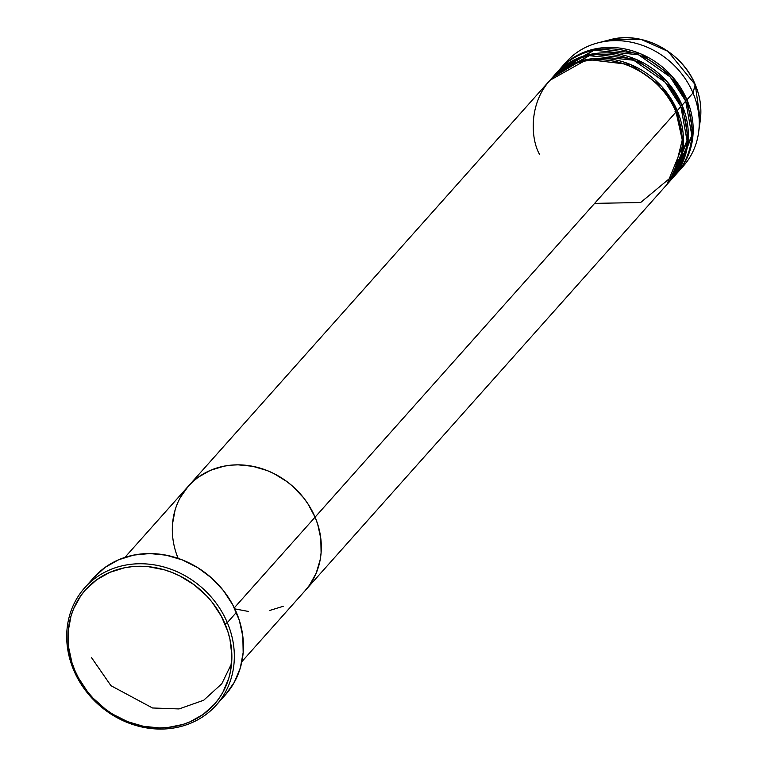 <?xml version="1.0" encoding="UTF-8"?>
<svg xmlns="http://www.w3.org/2000/svg" width="767" height="767" viewBox="0 0 767 767"><rect width="100%" height="100%" fill="white"/><g stroke="black" fill="none" stroke-linecap="round" stroke-linejoin="round"><path stroke-width="1.15" d="M216.332 705.036L225.412 694.844A88.138 78.042 -138.3 0 0 236.389 612.421L227.31 622.622A88.138 78.042 41.7 0 1 216.332 705.036A88.138 78.042 41.7 0 1 73.728 670.195L74.83 670.348A86.182 76.307 41.7 0 1 117.054 569.68A86.182 76.307 41.7 0 1 224.999 623.83L227.31 622.622A88.138 78.042 -138.3 0 0 116.91 567.244A88.138 78.042 -138.3 0 0 73.728 670.195A88.138 78.042 41.7 0 1 84.706 587.781A88.138 78.042 41.7 0 1 227.31 622.622L236.389 612.421A88.138 78.042 -138.3 0 0 93.795 577.58L84.706 587.781M91.34 657.357L110.947 685.679L152.508 707.979L179.037 708.938L203.677 700.252L221.797 683.761L231.567 663.628M234.299 607.838L315.074 517.169A78.349 69.366 -138.3 0 0 188.318 486.201A78.349 69.366 41.7 0 1 315.074 517.169L317.672 524.168L320.807 538.511L321.095 552.844L320.165 559.833L316.205 573.122L309.571 585.077L305.333 590.408L309.571 585.077L316.205 573.122L320.165 559.833L321.095 552.844L320.807 538.511L317.672 524.168L315.074 517.169L234.299 607.838M178.107 558.366L175.959 552.461L178.107 558.366A78.349 69.366 41.7 0 1 188.318 486.201L549.277 81.024A78.349 69.366 -138.3 0 1 676.043 111.992L315.074 517.169L676.043 111.992C670.042 90.564 628.844 48.081 577.906 62.769C527.792 79.375 528.041 134.551 539.517 154.282M172.326 530.917L172.537 523.794L175.097 510.017L172.537 523.794L172.326 530.917M180.427 497.332L188.298 486.22L193.102 481.398L198.413 477.112L210.398 470.353L223.782 466.211L230.838 465.176L238.048 464.84L252.65 466.288L267.031 470.507L273.963 473.603L286.973 481.638L292.936 486.499L303.464 497.658L307.931 503.852L315.074 517.169A78.349 69.366 41.7 0 1 305.314 590.437A78.349 69.366 -138.3 0 0 315.074 517.169L307.931 503.852L303.464 497.658L292.936 486.499L286.973 481.638L273.963 473.603L267.031 470.507L252.65 466.288L238.048 464.84L230.838 465.176L223.782 466.211L210.398 470.353L198.413 477.112L193.102 481.398L188.298 486.22L180.427 497.332M283.234 606.275L269.85 610.417L283.234 606.275M248.287 611.424L234.798 608.873L248.287 611.424M74.83 670.348L78.407 677.817L87.601 691.815L93.114 698.2L105.731 709.427L112.711 714.173L127.677 721.68L143.496 726.32L159.555 727.912L167.494 727.547L182.767 724.499L189.967 721.843L203.15 714.413L214.281 704.394L218.95 698.526L222.948 692.17L228.796 678.22L230.599 670.751L231.855 655.219L229.966 639.381L227.857 631.529L221.414 616.352L212.229 602.363L206.707 595.978L194.089 584.742L179.775 575.912L172.144 572.498L164.311 569.804L148.29 566.679L132.336 566.631L124.57 567.772L109.854 572.335L96.671 579.766L85.54 589.785L80.88 595.652L73.584 608.797L71.024 615.959L68.205 631.107L68.522 646.878L71.964 662.65L74.83 670.348L73.728 670.195A88.138 78.042 -138.3 0 0 184.118 725.572A88.138 78.042 -138.3 0 0 227.31 622.622L224.999 623.83A86.182 76.307 41.7 0 1 182.767 724.499A86.182 76.307 41.7 0 1 74.83 670.348M93.766 577.609L105.156 567.359L118.636 559.757L133.688 555.097L149.738 553.553L166.161 555.183L182.345 559.929L197.646 567.599L211.481 577.915L223.331 590.465L232.727 604.779L239.314 620.302L242.842 636.428L243.168 652.554L240.282 668.047L234.29 682.314L225.44 694.816M674.941 111.848L677.251 110.64L683.416 143.956L666.878 184.569A78.349 69.366 41.7 0 0 667.491 183.898L671.125 179.814A78.349 69.366 -138.3 0 0 680.885 106.555A78.349 69.366 -138.3 0 0 554.129 75.588A78.349 69.366 -138.3 0 0 552.355 77.659L589.219 55.675L633.667 60.219L665.277 82.337L680.885 106.555L677.251 110.64L680.885 106.555L687.021 140.61L669.265 181.817M594.626 203.38L640.637 202.507L673.579 175.173L682.256 139.939L676.043 111.992A78.349 69.366 -138.3 0 1 666.283 185.259L241.883 661.633M672.333 178.452A78.349 69.366 41.7 0 0 682.093 105.194L666.744 81.254L635.766 59.232L591.923 54.026L554.733 74.907A78.349 69.366 41.7 0 1 555.337 74.226A78.349 69.366 41.7 0 1 682.093 105.194L680.578 105.846L682.093 105.194L688.267 138.52L671.729 179.133A78.349 69.366 41.7 0 0 672.333 178.452L675.967 174.377A78.349 69.366 -138.3 0 0 685.727 101.119A78.349 69.366 -138.3 0 0 558.97 70.142A78.349 69.366 -138.3 0 0 557.197 72.223L594.07 50.229L638.518 54.783L670.128 76.901L685.727 101.119L682.093 105.194L685.727 101.119L691.844 135.529L673.464 177.024M563.333 65.502A78.349 69.366 41.7 0 1 597.982 42.847A78.349 69.366 41.7 0 1 692.994 92.96L686.944 99.758L671.585 75.818L640.608 53.786L596.774 48.58L559.584 69.471A78.349 69.366 41.7 0 1 560.178 68.781A78.349 69.366 41.7 0 1 686.944 99.758L685.42 100.4L686.944 99.758L693.109 133.084L676.571 173.697A78.349 69.366 41.7 0 0 677.184 173.016L683.234 166.218A78.349 69.366 -138.3 0 0 692.994 92.96L695.199 84.61M597.982 42.847L609.957 39.759L641.27 39.501L667.961 51.351L695.257 84.744A70.343 62.28 -138.3 0 0 609.957 39.759C642.104 30.613 682.131 51.753 695.257 84.667L692.994 92.96A78.349 69.366 -138.3 0 0 566.238 61.983L560.178 68.781M675.727 111.282L677.251 110.64L661.902 86.7L630.915 64.668L587.081 59.462L549.891 80.343A78.349 69.366 41.7 0 1 550.495 79.663A78.349 69.366 41.7 0 1 677.251 110.64A78.349 69.366 41.7 0 1 667.491 183.898M677.184 173.016A78.349 69.366 41.7 0 0 686.944 99.758L692.994 92.96A78.349 69.366 41.7 0 1 698.593 132.49A78.349 69.366 41.7 0 1 680.08 169.507M695.257 84.667C700.194 96.441 701.872 108.291 700.29 120.237A70.343 62.28 -138.3 0 0 695.257 84.744L700.29 120.237L698.593 132.49M572.824 60.574L568.635 63.603M124.887 557.398L188.318 486.201M550.495 79.663L554.129 75.588M555.337 74.226L558.97 70.142"/></g></svg>
